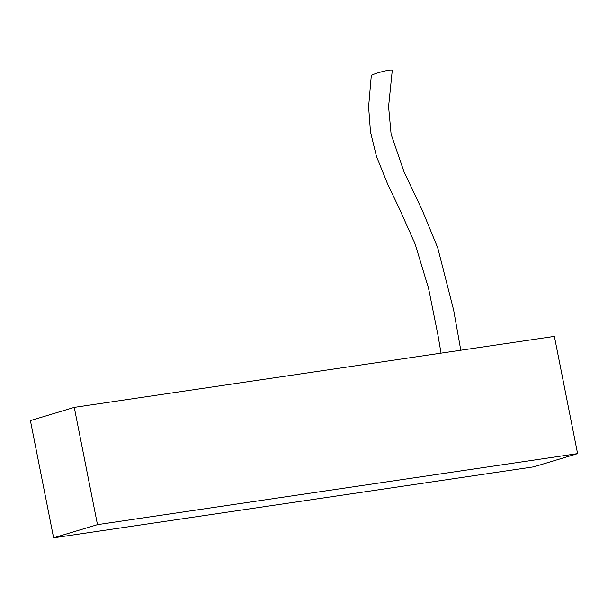 <?xml version="1.0" encoding="UTF-8"?>
<svg xmlns="http://www.w3.org/2000/svg" width="608" height="608" viewBox="0 0 608 608"><rect width="100%" height="100%" fill="white"/><g stroke="black" fill="none" stroke-linecap="round" stroke-linejoin="round"><path stroke-width="0.91" d="M577.6 453.629L533.74 466.83L53.618 537.829L30.4 420.584L74.26 407.383L97.478 524.636L577.6 453.629L554.382 336.384L74.26 407.383M53.618 537.829L97.478 524.636M460.796 350.223L453.667 310.148L437.73 247.806L422.233 210.163L404.1 172.003L391.119 134.246L388.58 106.605L392.266 70.414C392.312 68.339 369.763 74.594 371.268 75.932L368.608 106.795L370.485 131.959L376.474 156.37L387.896 184.65L399.547 208.954L415.234 244.317L428.587 288.481L437.935 334.947L441.051 353.142"/></g></svg>
